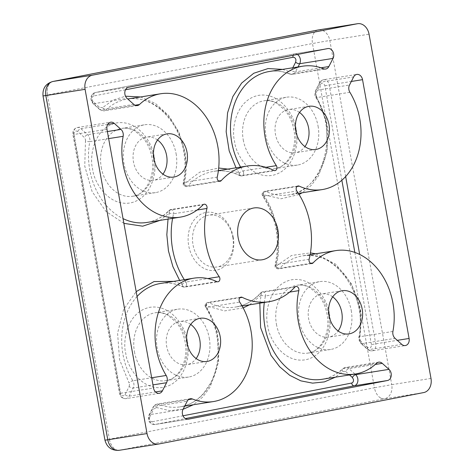 <?xml version="1.0" encoding="UTF-8"?>
<svg xmlns="http://www.w3.org/2000/svg" width="474" height="474" viewBox="0 0 474 474"><rect width="100%" height="100%" fill="white"/><g stroke="black" fill="none" stroke-linecap="round" stroke-linejoin="round"><path stroke-width="0.36" stroke-dasharray="2.37 1.78" d="M243.162 307.922L224.552 310.891L206.214 305.849A3.122 1.742 116.5 0 1 208.892 302.649A3.122 2.411 81 0 0 207.683 302.453A3.122 2.411 81 0 0 207.612 302.465A3.122 2.411 81 0 0 205.811 305.997A3.122 2.411 81 0 0 206.368 307.425A3.122 1.007 146.6 0 1 205.568 307.253A3.122 1.007 146.6 0 1 206.196 305.866A3.122 1.007 146.6 0 1 206.214 305.849L217.205 331.895L218.609 361.751L210.136 387.11L202.807 397.005L193.374 404.749M309.113 259.302L275.761 264.611A3.122 2.411 81 0 0 275.714 266.222A3.122 2.411 81 0 0 278.57 268.847L278.57 268.847A3.122 2.411 81 0 0 278.647 268.835A3.122 2.411 81 0 0 279.707 268.231A3.122 1.712 43.7 0 1 276.117 266.074A3.122 0.96 14 0 1 276.099 266.068A3.122 0.96 14 0 1 275.05 265.007A3.122 0.96 14 0 1 275.761 264.611A68.712 53.017 81 0 0 276.739 229.078A68.712 53.017 81 0 0 263.473 196.319A3.122 1.049 145.4 0 1 262.667 196.141A3.122 1.049 145.4 0 1 263.26 194.696A3.122 1.049 145.4 0 1 263.271 194.678A3.122 1.766 114.8 0 1 265.896 191.455A3.122 2.411 81 0 0 264.747 191.283A3.122 2.411 81 0 0 264.67 191.295A3.122 2.411 81 0 0 262.869 194.826A3.122 2.411 81 0 0 263.473 196.319L296.825 191.01M217.234 177.116L183.876 182.425A3.122 2.411 81 0 0 183.853 183.965A3.122 2.411 81 0 0 186.709 186.59L186.709 186.59A3.122 2.411 81 0 0 186.786 186.578A3.122 2.411 81 0 0 187.888 185.927A3.122 1.689 42.1 0 1 184.256 183.817A3.122 0.912 12.8 0 1 184.238 183.811A3.122 0.912 12.8 0 1 183.171 182.816A3.122 0.912 12.8 0 1 183.876 182.425A62.467 48.2 81 0 0 184.427 151.573A62.467 48.2 81 0 0 127.281 99.072A62.467 48.2 81 0 0 106.117 109.82L135.013 105.222M232.787 237.201A26.236 20.246 -99 0 1 217.033 266.969A26.236 20.246 -99 0 1 193.031 244.916A26.236 20.246 -99 0 1 208.785 215.149A26.236 20.246 -99 0 1 232.787 237.201M233.19 237.053A29.358 22.651 -99 0 1 216.144 270.263A29.358 22.651 -99 0 1 188.705 245.692A29.358 22.651 -99 0 1 205.752 212.482A29.358 22.651 -99 0 1 233.19 237.053M332.695 296.854A21.863 16.868 81 0 0 321.775 293.957A21.863 16.868 81 0 0 308.645 318.765A21.863 16.868 81 0 0 328.648 337.138A21.863 16.868 81 0 0 338.128 330.994M157.534 140.008A21.863 16.868 81 0 0 146.614 137.11A21.863 16.868 81 0 0 133.484 161.918A21.863 16.868 81 0 0 153.487 180.292A21.863 16.868 81 0 0 162.967 174.148M299.515 112.445A21.863 16.868 81 0 0 288.595 109.547A21.863 16.868 81 0 0 275.465 134.355A21.863 16.868 81 0 0 295.468 152.729A21.863 16.868 81 0 0 304.948 146.585M190.714 324.417A21.863 16.868 81 0 0 179.794 321.52A21.863 16.868 81 0 0 166.664 346.328A21.863 16.868 81 0 0 186.667 364.702A21.863 16.868 81 0 0 196.147 358.557M186.495 283.541A3.122 2.411 81 0 0 185.891 282.054A3.122 1.049 -34.6 0 0 182.164 284.317A3.122 1.766 -65.2 0 0 182.158 284.359A3.122 1.766 -65.2 0 0 182.816 286.835A3.122 1.766 -65.2 0 0 183.468 286.918A3.122 2.411 81 0 0 184.617 287.09A3.122 2.411 81 0 0 184.694 287.072A3.122 2.411 81 0 0 186.495 283.541M170.717 209.538A3.122 2.411 81 0 0 169.656 210.136A3.122 1.712 -136.3 0 0 169.022 210.45A3.122 1.712 -136.3 0 0 169.295 212.879A3.122 1.712 -136.3 0 0 169.319 212.921A3.122 0.96 -166 0 0 173.603 213.762A3.122 2.411 81 0 0 173.65 212.151A3.122 2.411 81 0 0 170.788 209.526L170.788 209.526A3.122 2.411 81 0 0 170.717 209.538A3.122 2.003 78.6 0 0 170.664 209.544A3.122 2.003 78.6 0 0 169.224 212.062A3.122 2.003 -101.4 0 0 169.295 212.879M243.553 172.376A3.122 2.411 81 0 0 242.99 170.948A3.122 1.007 -33.4 0 0 239.228 173.146A3.122 1.742 -63.5 0 0 239.216 173.188A3.122 1.742 -63.5 0 0 239.797 175.635A3.122 1.742 -63.5 0 0 240.472 175.718A3.122 2.411 81 0 0 241.681 175.919A3.122 2.411 81 0 0 241.752 175.907A3.122 2.411 81 0 0 243.553 172.376M262.578 291.794A3.122 2.411 81 0 0 261.47 292.446A3.122 1.689 -137.9 0 0 260.83 292.766A3.122 1.689 -137.9 0 0 261.156 295.142A3.122 1.689 -137.9 0 0 261.18 295.178A3.122 0.912 -167.2 0 0 265.481 295.948A3.122 2.411 81 0 0 265.511 294.407A3.122 2.411 81 0 0 262.655 291.783L262.655 291.783A3.122 2.411 81 0 0 262.578 291.794A3.122 2.003 78.6 0 0 262.531 291.8A3.122 2.003 78.6 0 0 261.085 294.318A3.122 2.003 -101.4 0 0 261.156 295.142M351.24 310.494A34.353 26.508 -99 0 1 330.609 349.474A34.353 26.508 -99 0 1 299.183 320.602A34.353 26.508 -99 0 1 319.814 281.621A34.353 26.508 -99 0 1 351.24 310.494M209.259 338.057A34.353 26.508 -99 0 1 188.628 377.037A34.353 26.508 -99 0 1 157.202 348.165A34.353 26.508 -99 0 1 177.827 309.184A34.353 26.508 -99 0 1 209.259 338.057M176.079 153.647A34.353 26.508 -99 0 1 155.448 192.634A34.353 26.508 -99 0 1 124.016 163.755A34.353 26.508 -99 0 1 144.647 124.775A34.353 26.508 -99 0 1 176.079 153.647M318.06 126.084A34.353 26.508 -99 0 1 297.429 165.071A34.353 26.508 -99 0 1 266.003 136.192A34.353 26.508 -99 0 1 286.634 97.211A34.353 26.508 -99 0 1 318.06 126.084M317.793 30.052A12.496 7.945 -101 0 0 312.496 43.531L329.809 40.444L391.743 384.675L374.43 387.762A12.496 7.945 -101 0 0 379.733 397.408A12.496 7.945 -101 0 0 384.491 398.806L119.46 450.259A12.496 7.945 79 0 1 114.702 448.86A12.496 7.945 79 0 1 109.399 439.208L104.95 440.174M43.015 95.944L47.394 94.996A12.496 8.017 -101.4 0 1 47.133 93.058A12.496 8.017 -101.4 0 1 47.098 92.513A12.496 8.017 -101.4 0 1 47.074 91.547A12.496 8.017 78.6 0 1 52.845 81.487M47.465 94.984L109.399 439.208L374.43 387.762L312.496 43.531L47.465 94.984A12.496 7.945 79 0 1 47.21 93.04A12.496 7.945 79 0 1 47.181 92.477A12.496 7.945 79 0 1 52.928 81.469M430.985 378.43L391.743 384.675A12.496 9.64 -99 0 1 384.538 398.794A12.496 9.64 -99 0 1 384.491 398.806L423.732 392.561M318.629 29.909A12.496 9.64 -99 0 1 329.809 40.444L369.05 34.199M168.033 219.089L169.319 212.921L160.2 220.339M123.892 223.355L105.927 211.38L92.11 191.579L84.745 166.119L85.474 140.968A3.122 0.835 -169.3 0 0 89.799 141.613A62.467 48.2 81 0 0 89.776 169.953A62.467 48.2 81 0 0 123.039 218.603M85.474 140.968L85.474 139.552L84.39 137.513L77.671 131.494C75.307 130.32 74.092 131.31 74.021 134.45L106.97 129.289M74.021 134.45L120.586 393.242C121.741 396.146 123.216 396.608 125.012 394.629A3.122 1.369 -152.8 0 0 129.041 396.163L155.49 391.957M107.711 124.419L80.912 128.685A6.245 4.817 81 0 0 77.369 127.512A6.245 4.817 81 0 0 73.618 134.598L120.177 393.384A6.245 4.817 81 0 0 125.894 398.64A6.245 4.817 81 0 0 129.041 396.163L133.218 388.028A6.245 4.817 81 0 0 133.822 383.413A6.245 4.817 81 0 0 132.833 380.776A3.122 0.93 -31.3 0 0 128.999 382.868L119.572 359.689L117.588 333.181L123.584 309.534L136.18 291.629M173.751 281.366L182.164 284.317L179.646 280.43M227.887 169.1L239.228 173.146L236.016 167.808M282.551 69.394L288.856 71.426A3.122 1.801 -68 0 0 289.644 74.009A3.122 1.801 -68 0 0 290.26 74.074A62.467 48.2 81 0 0 269.268 71.509C276.04 70.448 282.83 71.284 289.644 74.009L292.357 74.329A6.245 4.817 81 0 0 295.503 71.858L320.993 67.8M299.094 194.5L281.017 198.772L263.271 194.678C276.84 213.413 282.255 243.523 276.117 266.074L291.629 255.45L310.423 252.891M315.725 253.809L335.93 264.332L351.672 284.133L360.441 311.003L359.967 338.027A3.122 0.835 10.7 0 1 358.859 337.138A3.122 0.835 10.7 0 1 359.565 336.759A6.245 4.817 81 0 0 359.559 339.591A6.245 4.817 81 0 0 361.727 343.668L395.079 338.365M367.771 347.501L361.052 341.487A3.122 1.44 -48.2 0 0 360.927 343.502L367.646 349.516A3.122 1.44 -48.2 0 1 367.771 347.501C370.135 348.674 371.349 347.685 371.42 344.545L397.295 340.344M341.855 180.25L324.856 85.758C323.701 82.849 322.219 82.387 320.424 84.366A3.122 1.369 27.2 0 1 319.606 82.63A3.122 1.369 27.2 0 1 320.323 82.203L353.675 76.901M297.056 186.495L265.896 191.455A62.467 48.2 81 0 0 288.897 194.891A62.467 48.2 81 0 0 326.408 124.01A62.467 48.2 81 0 0 316.531 97.597A3.122 0.93 148.7 0 1 315.737 97.443A3.122 0.93 148.7 0 1 316.442 96.127L326.456 121.99L327.214 151.147L318.564 175.765L311.329 185.328L302.175 192.776M183.065 409.281L169.609 410.644L156.586 407.569A3.122 1.801 112 0 1 159.104 404.298A62.467 48.2 81 0 0 180.096 406.858A62.467 48.2 81 0 0 217.607 335.983A62.467 48.2 81 0 0 206.368 307.425L239.726 302.116M239.951 297.708L208.892 302.649A68.712 53.017 81 0 0 235.483 307.045A68.712 53.017 81 0 0 261.47 292.446L294.828 287.137M206.196 305.866A3.122 2.003 -101.4 0 1 206.119 304.989A3.122 2.003 78.6 0 1 207.559 302.471A3.122 2.003 78.6 0 1 207.612 302.465M345.659 176.553L329.181 84.982A6.245 4.817 81 0 0 323.469 79.733A6.245 4.817 81 0 0 320.323 82.203L316.146 90.338L349.498 85.03M316.442 96.127L315.945 94.806L316.247 92.501A3.122 1.369 27.2 0 1 315.435 90.765A3.122 1.369 27.2 0 1 316.146 90.338A6.245 4.817 81 0 0 315.542 94.954A6.245 4.817 81 0 0 316.531 97.597L349.883 92.288M392.916 331.45L359.565 336.759A62.467 48.2 81 0 0 359.588 308.42A62.467 48.2 81 0 0 302.448 255.919A62.467 48.2 81 0 0 279.707 268.231L310.654 263.307M289.661 292.103L265.481 295.948A62.467 48.2 81 0 0 264.32 302.453M297.382 54.474A6.245 4.817 81 0 0 294.567 53.858A6.245 4.817 81 0 0 294.443 53.876L327.795 48.567M323.612 68.766L290.26 74.074A6.245 4.817 81 0 0 292.357 74.329L325.709 69.02M216.819 281.609L183.468 286.918A62.467 48.2 81 0 0 160.461 283.482C167.926 282.32 175.374 283.434 182.816 286.835L184.617 287.09L217.969 281.781M137.057 296.511A62.467 48.2 81 0 0 122.956 354.356A62.467 48.2 81 0 0 132.833 380.776L151.68 377.772M108.647 138.615L89.799 141.613A6.245 4.817 81 0 0 89.805 138.781A6.245 4.817 81 0 0 87.637 134.699L80.912 128.685A3.122 1.44 131.8 0 0 77.671 131.494M197.107 210.023L173.603 213.762A68.712 53.017 81 0 0 172.607 218.366M263.26 194.696A3.122 2.003 -101.4 0 1 263.177 193.819A3.122 2.003 78.6 0 1 264.616 191.306A3.122 2.003 78.6 0 1 264.67 191.295M140.559 96.963L155.525 103.557L168.791 115.668L179.012 132.4L184.83 151.425C186.792 162.511 186.602 173.306 184.256 183.817L199.927 172.086L218.692 168.021M184.238 183.811A3.122 2.003 -101.4 0 0 186.786 186.578M188.445 399.629L159.104 404.298A6.245 4.817 81 0 0 157.007 404.044A6.245 4.817 81 0 0 153.86 406.514L187.212 401.205M184.321 279.684A68.712 53.017 81 0 0 185.891 282.054L207.778 278.57M182.158 284.359A3.122 2.003 -101.4 0 0 184.694 287.072M204.146 204.217L170.664 209.544L169.022 210.45C162.594 217.092 155.223 221.091 146.916 222.454A62.467 48.2 81 0 0 169.656 210.136L203.008 204.833M107.379 131.559L87.637 134.699A3.122 1.44 -48.2 0 0 84.39 137.513M240.614 167.073A62.467 48.2 81 0 0 242.99 170.948L265.92 167.298M239.216 173.188A3.122 2.003 -101.4 0 0 241.752 175.907M293.11 55.304A3.122 1.985 79 0 1 294.401 53.888A3.122 1.985 79 0 1 294.443 53.876L95.191 92.56L128.549 87.252M125.48 89.793L93.787 95.944A3.122 1.985 79 0 1 95.15 92.566A3.122 1.985 79 0 1 95.191 92.56A6.245 4.817 81 0 0 91.565 99.623A6.245 4.817 81 0 0 93.733 103.699L127.091 98.391M156.586 407.569L153.961 408.677A3.122 1.369 -152.8 0 1 153.143 406.935A3.122 1.369 -152.8 0 1 153.86 406.514L149.683 414.649L183.035 409.34M188.024 419.223L154.921 424.491A3.122 1.985 79 0 1 152.403 421.73C150.939 421.813 149.968 420.942 149.482 419.117L149.784 416.812A3.122 1.369 27.2 0 1 148.972 415.07A3.122 1.369 27.2 0 1 149.683 414.649A6.245 4.817 81 0 0 149.079 419.265A6.245 4.817 81 0 0 154.797 424.514A6.245 4.817 81 0 0 154.921 424.491L185.334 418.589M329.294 313.824C332.63 325.271 328.387 354.783 305.718 359.748C282.854 363.623 268.634 337.695 267.769 325.768C264.427 314.321 268.669 284.803 291.338 279.838C314.209 275.963 328.423 301.897 329.294 313.824M187.307 341.387C190.649 352.834 186.406 382.346 163.737 387.311C140.867 391.186 126.653 365.258 125.782 353.331C122.446 341.884 126.688 312.366 149.357 307.401C172.228 303.526 186.442 329.46 187.307 341.387M154.127 156.977C157.469 168.424 153.226 197.936 130.557 202.902C107.687 206.777 93.473 180.849 92.602 168.922C89.266 157.475 93.508 127.956 116.177 122.991C139.042 119.116 153.262 145.05 154.127 156.977M296.114 129.414C299.45 140.861 295.207 170.373 272.538 175.339C249.668 179.213 235.454 153.286 234.589 141.359C231.247 129.912 235.489 100.393 258.158 95.428C281.029 91.553 295.243 117.487 296.114 129.414M276.425 324.222A34.353 26.508 81 0 0 307.851 353.1A34.353 26.508 81 0 0 328.482 314.114A34.353 26.508 81 0 0 297.056 285.241A34.353 26.508 81 0 0 276.425 324.222M134.438 351.785A34.353 26.508 81 0 0 165.87 380.663A34.353 26.508 81 0 0 186.501 341.677A34.353 26.508 81 0 0 155.069 312.804A34.353 26.508 81 0 0 134.438 351.785M101.258 167.375A34.353 26.508 81 0 0 132.69 196.254A34.353 26.508 81 0 0 153.321 157.273A34.353 26.508 81 0 0 121.889 128.395A34.353 26.508 81 0 0 101.258 167.375M243.245 139.812A34.353 26.508 81 0 0 274.671 168.691A34.353 26.508 81 0 0 295.302 129.71A34.353 26.508 81 0 0 263.876 100.832A34.353 26.508 81 0 0 243.245 139.812M109.328 439.226A12.496 8.017 -101.4 0 0 114.702 448.86M379.733 397.408A12.496 8.017 -101.4 0 0 384.538 398.794M119.46 450.259L158.701 444.014M120.586 393.242L153.535 388.082M273.824 170.415L240.472 175.718A68.712 53.017 81 0 0 213.881 171.327A68.712 53.017 81 0 0 187.888 185.927L218.733 181.021M401.804 344.379L368.452 349.688A6.245 4.817 81 0 0 371.995 350.861A6.245 4.817 81 0 0 375.746 343.774L359.677 254.461M324.856 85.758L351.335 81.457M354.955 374.063L348.905 368.654A6.245 4.817 81 0 0 345.362 367.48A6.245 4.817 81 0 0 343.241 368.553A3.122 1.754 -133.6 0 0 342.643 368.837C336.546 374.573 329.691 378.062 322.083 379.295A62.467 48.2 81 0 0 343.241 368.553L376.599 363.244M378.714 362.172L345.362 367.48L342.643 368.837A3.122 1.754 -133.6 0 0 342.832 371.415L335.361 377.186M125.012 394.629L129.189 386.494A3.122 1.369 -152.8 0 0 133.218 388.028L152.96 384.888M129.189 386.494L129.491 384.189L128.999 382.868M288.856 71.426L291.48 70.318A3.122 1.369 -152.8 0 0 295.503 71.858L298.033 66.935M133.81 104.41L100.458 109.719A6.245 4.817 81 0 0 104.002 110.892A6.245 4.817 81 0 0 106.117 109.82A3.122 1.754 46.4 0 1 102.609 107.58L113.185 100.079L125.509 96.198M276.099 266.068A3.122 2.003 -101.4 0 0 278.647 268.835M310.109 254.698L302.448 255.919C334.502 248.595 368.268 295.8 358.859 337.138L358.854 339.686L360.927 343.502A3.122 1.44 -48.2 0 0 361.727 343.668L368.452 349.688A3.122 1.44 -48.2 0 1 367.646 349.516C368.126 350.333 369.572 350.778 371.995 350.861L405.347 345.552M361.052 341.487L359.967 339.443L359.967 338.027M371.42 344.545L354.848 252.441M152.403 421.73L183 415.793M342.832 371.415L345.664 371.462A3.122 1.44 131.8 0 1 348.905 368.654L375.272 364.453M259.817 303.17L261.18 295.178L249.484 304.818M291.48 70.318L292.79 67.77M93.787 95.944C92.389 96.412 91.784 97.591 91.974 99.475L93.058 101.513L99.777 107.533L102.609 107.58M137.353 105.584L104.002 110.892L99.659 109.547A3.122 1.44 131.8 0 0 100.458 109.719L93.733 103.699A3.122 1.44 131.8 0 1 92.934 103.528A3.122 1.44 131.8 0 1 93.058 101.513M327.919 48.549L294.401 53.888L95.15 92.566C90.279 95.007 89.545 98.663 92.934 103.528L99.659 109.547A3.122 1.44 131.8 0 1 99.777 107.533M316.247 92.501L320.424 84.366M149.784 416.812L153.961 408.677M345.664 371.462L349.534 374.928M241.035 297.145L207.559 302.471C203.749 304.456 205.183 305.837 205.568 307.253C216.476 324.631 220.268 343.65 216.95 364.31C215.711 371.018 213.638 377.174 210.74 382.779L203.743 393.165C197.006 400.808 189.126 405.377 180.096 406.858L184.688 406.129M298.099 185.974L264.616 191.306C260.854 193.22 262.199 194.707 262.667 196.141C276.33 217.24 280.454 240.194 275.05 265.007C275.234 266.921 274.333 268.219 278.57 268.847L311.928 263.538M262.158 259.788L217.033 266.969M349.054 333.892L328.648 337.138M173.887 177.045L153.487 180.292M315.874 149.482L295.468 152.729M207.067 361.455L186.667 364.702M220.06 181.281L186.709 186.59C182.496 185.974 183.397 184.706 183.171 182.816C185.423 172.732 185.607 162.345 183.722 151.668C178.479 118.968 151.259 94.302 127.281 99.072L127.761 98.995M298.395 193.38L288.897 194.891C322.693 191.905 339.651 133.467 315.737 97.443L314.837 95.049L315.435 90.765L319.606 82.63C319.879 81.51 321.171 80.544 323.469 79.733L356.821 74.424M296.007 286.474L262.531 291.8L260.83 292.766C253.549 300.706 245.099 305.463 235.483 307.045L242.101 305.991M330.609 349.474L307.851 353.1C320.104 352.105 330.994 333.483 327.066 314.303C325.644 306.743 322.741 300.273 318.35 294.899L310.209 287.902C305.748 285.431 301.363 284.542 297.056 285.241L319.814 281.621M188.628 377.037L165.87 380.663C178.123 379.668 189.008 361.046 185.085 341.867C183.663 334.306 180.76 327.836 176.369 322.462L168.223 315.465C163.767 312.994 159.382 312.105 155.069 312.804L177.827 309.184M155.448 192.634L132.69 196.254C144.943 195.258 155.828 176.642 151.905 157.457C150.483 149.897 147.58 143.426 143.189 138.053L135.043 131.055C130.587 128.584 126.203 127.696 121.889 128.395L144.647 124.775M297.429 165.071L274.671 168.691C286.924 167.695 297.814 149.079 293.886 129.894C292.464 122.333 289.561 115.863 285.17 110.489L277.023 103.498C272.568 101.021 268.183 100.133 263.876 100.832L286.634 97.211M253.91 207.968L208.785 215.149M317.965 30.016L318.38 29.945L317.965 30.016M342.181 290.71L321.775 293.957M167.02 133.864L146.614 137.11M309.001 106.3L288.595 109.547M200.2 318.273L179.794 321.52M159.246 393.331L125.894 398.64C122.517 398.764 120.372 397.046 119.472 393.479L72.907 134.693C72.522 130.889 74.003 128.495 77.369 127.512L110.72 122.203M218.396 170.61L213.881 171.327C222.567 169.976 231.205 171.416 239.797 175.635L241.681 175.919L275.033 170.61M190.358 398.735L157.007 404.044L153.143 406.935L148.972 415.07L148.374 419.36C149.269 422.915 151.407 424.639 154.797 424.514L188.148 419.206"/><path stroke-width="0.71" d="M239.163 300.688A3.122 2.411 -99 0 1 241.035 297.145A3.122 2.411 -99 0 1 242.244 297.34A68.712 53.017 81 0 0 268.835 301.737A68.712 53.017 81 0 0 294.828 287.137A3.122 2.411 -99 0 1 296.007 286.474A3.122 2.411 -99 0 1 298.863 289.099A3.122 2.411 -99 0 1 298.839 290.639A62.467 48.2 81 0 0 298.288 321.491A62.467 48.2 81 0 0 355.435 373.992A62.467 48.2 81 0 0 376.599 363.244A6.245 4.817 -99 0 1 378.714 362.172A6.245 4.817 -99 0 1 382.257 363.345L388.982 369.365A6.245 4.817 -99 0 1 391.151 373.441A6.245 4.817 -99 0 1 387.525 380.504L188.273 419.188A6.245 4.817 -99 0 1 188.148 419.206A6.245 4.817 -99 0 1 182.431 413.956A6.245 4.817 -99 0 1 183.035 409.34L187.212 401.205A6.245 4.817 -99 0 1 190.358 398.735A6.245 4.817 -99 0 1 192.456 398.99A62.467 48.2 81 0 0 213.448 401.555A62.467 48.2 81 0 0 250.959 330.674A62.467 48.2 81 0 0 239.726 302.116A3.122 2.411 -99 0 1 239.163 300.688M158.701 444.014L423.732 392.561A12.496 9.64 81 0 0 430.985 378.43L369.05 34.199A12.496 9.64 81 0 0 357.621 23.7A12.496 9.64 81 0 0 357.372 23.741L92.335 75.194A12.496 9.64 81 0 0 85.083 89.325L147.023 433.556A12.496 9.64 81 0 0 158.452 444.055A12.496 9.64 81 0 0 158.701 444.014M362.177 309.084A21.863 16.868 -99 0 1 349.054 333.892A21.863 16.868 -99 0 1 329.051 315.518A21.863 16.868 -99 0 1 342.181 290.71A21.863 16.868 -99 0 1 362.177 309.084M187.017 152.237A21.863 16.868 -99 0 1 173.887 177.045A21.863 16.868 -99 0 1 153.89 158.672A21.863 16.868 -99 0 1 167.02 133.864A21.863 16.868 -99 0 1 187.017 152.237M277.912 230.02A26.236 20.246 -99 0 1 262.158 259.788A26.236 20.246 -99 0 1 238.155 237.735A26.236 20.246 -99 0 1 253.91 207.968A26.236 20.246 -99 0 1 277.912 230.02M328.997 124.674A21.863 16.868 -99 0 1 315.874 149.482A21.863 16.868 -99 0 1 295.871 131.108A21.863 16.868 -99 0 1 309.001 106.3A21.863 16.868 -99 0 1 328.997 124.674M220.197 336.647A21.863 16.868 -99 0 1 207.067 361.455A21.863 16.868 -99 0 1 187.07 343.081A21.863 16.868 -99 0 1 200.2 318.273A21.863 16.868 -99 0 1 220.197 336.647M219.243 276.745A3.122 2.411 -99 0 1 219.847 278.238A3.122 2.411 -99 0 1 217.969 281.781A3.122 2.411 -99 0 1 216.819 281.609A62.467 48.2 81 0 0 193.819 278.173A62.467 48.2 81 0 0 156.307 349.054A62.467 48.2 81 0 0 166.184 375.467A6.245 4.817 -99 0 1 167.174 378.11A6.245 4.817 -99 0 1 166.57 382.725L162.392 390.854A6.245 4.817 -99 0 1 159.246 393.331A6.245 4.817 -99 0 1 153.535 388.082L106.97 129.289A6.245 4.817 -99 0 1 110.72 122.203A6.245 4.817 -99 0 1 114.264 123.376L120.989 129.39A6.245 4.817 -99 0 1 123.157 133.472A6.245 4.817 -99 0 1 123.151 136.305A62.467 48.2 81 0 0 123.127 164.644A62.467 48.2 81 0 0 180.268 217.145A62.467 48.2 81 0 0 203.008 204.833A3.122 2.411 -99 0 1 204.146 204.217A3.122 2.411 -99 0 1 207.002 206.842A3.122 2.411 -99 0 1 206.954 208.453A68.712 53.017 81 0 0 205.977 243.986A68.712 53.017 81 0 0 219.243 276.745L207.778 278.57M323.612 68.766A62.467 48.2 81 0 0 302.619 66.206A62.467 48.2 81 0 0 265.108 137.081A62.467 48.2 81 0 0 276.348 165.639A3.122 2.411 -99 0 1 276.905 167.067A3.122 2.411 -99 0 1 275.033 170.61A3.122 2.411 -99 0 1 273.824 170.415A68.712 53.017 81 0 0 247.232 166.018A68.712 53.017 81 0 0 221.245 180.618A3.122 2.411 -99 0 1 220.06 181.281A3.122 2.411 -99 0 1 217.205 178.657A3.122 2.411 -99 0 1 217.234 177.116A62.467 48.2 81 0 0 217.779 146.265A62.467 48.2 81 0 0 160.639 93.763A62.467 48.2 81 0 0 139.475 104.511A6.245 4.817 -99 0 1 137.353 105.584A6.245 4.817 -99 0 1 133.81 104.41L127.091 98.391A6.245 4.817 -99 0 1 124.923 94.314A6.245 4.817 -99 0 1 128.549 87.252L327.795 48.567A6.245 4.817 -99 0 1 327.919 48.549A6.245 4.817 -99 0 1 333.637 53.799A6.245 4.817 -99 0 1 333.032 58.415L328.855 66.55A6.245 4.817 -99 0 1 325.709 69.02A6.245 4.817 -99 0 1 323.612 68.766M313.059 262.922A3.122 2.411 -99 0 1 311.928 263.538A3.122 2.411 -99 0 1 309.066 260.913A3.122 2.411 -99 0 1 309.113 259.302A68.712 53.017 81 0 0 310.097 223.769A68.712 53.017 81 0 0 296.825 191.01A3.122 2.411 -99 0 1 296.22 189.517A3.122 2.411 -99 0 1 298.099 185.974A3.122 2.411 -99 0 1 299.248 186.146A62.467 48.2 81 0 0 322.255 189.582A62.467 48.2 81 0 0 359.76 118.707A62.467 48.2 81 0 0 349.883 92.288A6.245 4.817 -99 0 1 348.894 89.645A6.245 4.817 -99 0 1 349.498 85.03L353.675 76.901A6.245 4.817 -99 0 1 356.821 74.424A6.245 4.817 -99 0 1 362.539 79.673L409.098 338.466A6.245 4.817 -99 0 1 405.347 345.552A6.245 4.817 -99 0 1 401.804 344.379L395.079 338.365A6.245 4.817 -99 0 1 392.91 334.283A6.245 4.817 -99 0 1 392.916 331.45A62.467 48.2 81 0 0 392.946 303.111A62.467 48.2 81 0 0 335.799 250.61A62.467 48.2 81 0 0 313.059 262.922L310.654 263.307M338.128 330.994A21.863 16.868 81 0 0 341.778 312.33A21.863 16.868 81 0 0 332.695 296.854M162.967 174.148A21.863 16.868 81 0 0 166.611 155.484A21.863 16.868 81 0 0 157.534 140.008M304.948 146.585A21.863 16.868 81 0 0 308.598 127.921A21.863 16.868 81 0 0 299.515 112.445M196.147 358.557A21.863 16.868 81 0 0 199.791 339.894A21.863 16.868 81 0 0 190.714 324.417M104.95 440.174L107.782 439.801L45.848 95.57L43.015 95.944L104.95 440.174C106.952 447.379 111.704 450.756 119.211 450.3L119.211 450.3A12.496 9.64 -99 0 1 107.782 439.801L147.023 433.556M119.46 450.259A12.496 9.64 -99 0 1 119.211 450.3L158.452 444.055M85.083 89.325L45.848 95.57A12.496 9.64 -99 0 1 53.052 81.451A12.496 9.64 -99 0 1 53.1 81.439L318.131 29.986A12.496 7.945 -101 0 0 317.965 30.016L317.965 30.016A12.496 7.945 -101 0 0 317.793 30.052M357.372 23.741L318.131 29.986A12.496 9.64 -99 0 1 318.38 29.945L318.38 29.945A12.496 9.64 -99 0 1 318.629 29.909M160.2 220.339L142.674 226.187L123.892 223.355M136.18 291.629L154.062 281.55L173.751 281.366M236.016 167.808L229.191 150.88L226.163 131.736L227.561 112.865L232.87 96.524L241.639 83.074L253.762 73.257L268.059 68.558L282.551 69.394M310.423 252.891L315.725 253.809M302.175 192.776L299.094 194.5M193.374 404.749L183.065 409.281M242.244 297.34L239.951 297.708M299.248 186.146L297.056 186.495M298.839 290.639L289.661 292.103M264.32 302.453A62.467 48.2 81 0 0 264.936 326.793A62.467 48.2 81 0 0 322.083 379.295L355.435 373.992M185.334 418.589L354.167 385.812A6.245 4.817 81 0 0 357.793 378.75A6.245 4.817 81 0 0 355.63 374.667L388.982 369.365M333.032 58.415L299.681 63.723A6.245 4.817 81 0 0 300.285 59.108A6.245 4.817 81 0 0 297.382 54.474M302.619 66.206L269.268 71.509A62.467 48.2 81 0 0 231.756 142.39A62.467 48.2 81 0 0 240.614 167.073M193.819 278.173L160.461 283.482A62.467 48.2 81 0 0 137.057 296.511M123.151 136.305L108.647 138.615M206.954 208.453L197.107 210.023M172.607 218.366A68.712 53.017 81 0 0 172.619 249.294A68.712 53.017 81 0 0 184.321 279.684M192.456 398.99L188.445 399.629M120.989 129.39L107.379 131.559M151.68 377.772L166.184 375.467M265.92 167.298L276.348 165.639M357.621 23.7L317.965 30.016L52.845 81.487A12.496 8.017 78.6 0 1 53.052 81.451M92.335 75.194L53.1 81.439M123.039 218.603A62.467 48.2 81 0 0 146.916 222.454L180.268 217.145M114.264 123.376L107.711 124.419M155.49 391.957L162.392 390.854M292.79 67.77L295.652 62.183A3.122 1.369 -152.8 0 0 299.681 63.723L298.033 66.935M295.652 62.183L295.954 59.878C295.474 58.047 294.502 57.176 293.033 57.265A3.122 1.985 79 0 1 293.11 55.304M135.013 105.222L139.475 104.511M218.733 181.021L221.245 180.618M397.295 340.344L409.098 338.466M359.677 254.461L345.659 176.553M351.335 81.457L362.539 79.673M183 415.793L351.655 383.051A3.122 1.985 -101 0 0 354.167 385.812L387.525 380.504M335.361 377.186L324.429 381.89L312.603 383.14L300.842 380.859L289.768 375.337L279.66 366.757L270.992 355.322L260.605 327.57L259.817 303.17M179.646 280.43L172.88 266.578L168.454 250.93L166.83 234.683L168.033 219.089M152.96 384.888L166.57 382.725M320.993 67.8L328.855 66.55M293.033 57.265L125.48 89.793M125.509 96.198L140.559 96.963M218.692 168.021L227.887 169.1M354.848 252.441L341.855 180.25M351.655 383.051C353.047 382.583 353.651 381.404 353.468 379.52L352.383 377.482A3.122 1.44 131.8 0 1 355.63 374.667L354.955 374.063M375.272 364.453L382.257 363.345M249.484 304.818L243.162 307.922M349.534 374.928L352.383 377.482M322.255 189.582L298.395 193.38M213.448 401.555L184.688 406.129M52.845 81.487C45.711 83.584 42.435 88.407 43.015 95.944M160.639 93.763L127.761 98.995M247.232 166.018L218.396 170.61M335.799 250.61L310.109 254.698M268.835 301.737L242.101 305.991"/></g></svg>

